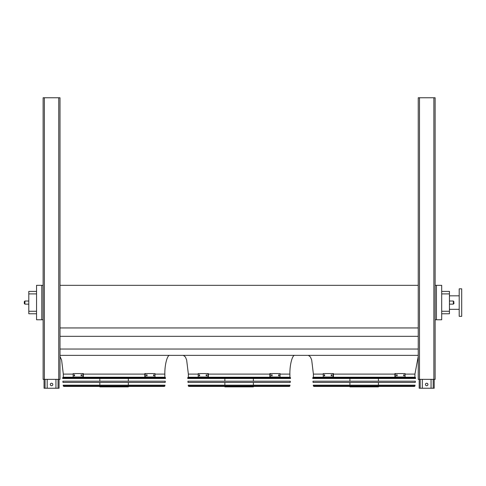 <?xml version="1.0" encoding="UTF-8"?>
<svg xmlns="http://www.w3.org/2000/svg" width="486" height="486" viewBox="0 0 486 486"><rect width="100%" height="100%" fill="white"/><g stroke="black" fill="none" stroke-linecap="round" stroke-linejoin="round"><path stroke-width="0.73" d="M441.695 291.393L449.447 291.393L449.447 313.774L441.695 313.774M73.161 374.105L63.314 374.105L63.314 377.233L164.851 377.233L164.851 374.105C164.626 364.828 167.372 354.513 169.851 355.351M198.203 374.105L188.355 374.105L188.355 377.233L289.893 377.233L289.893 374.105C289.668 364.828 292.42 354.513 294.893 355.351M436.44 285.325L436.44 319.776L441.695 319.776L441.695 285.325L435.128 285.325M60.003 355.351L418.246 355.351M60.003 349.039L418.246 349.039M60.003 336.324L418.246 336.324M60.003 327.947L418.246 327.947M60.003 285.325L418.246 285.325M41.808 285.325L36.553 285.325L36.553 319.776L41.808 319.776L41.808 285.325L43.12 285.325M323.245 374.105L313.397 374.105L313.397 377.233L414.935 377.233L414.935 374.105L418.246 356.451M436.44 319.776L435.128 319.776M43.12 319.776L41.808 319.776M36.553 293.89L28.802 293.89L28.802 291.393L36.553 291.393M36.553 313.774L28.802 313.774L28.802 311.271L36.553 311.271M28.802 293.89L28.802 311.271M459.197 309.333L449.447 309.333M461.7 316.337L461.7 288.83L459.197 288.83L459.197 316.337L461.7 316.337M453.948 302.584L453.948 303.519L453.948 302.584M24.3 303.519L24.926 304.145L24.3 303.519L24.3 301.648L24.3 303.519L24.3 301.648L24.926 301.022L24.926 304.145L28.802 304.145M431.064 379.359L431.064 388.235L419.187 388.235L419.187 379.359M425.438 384.487A1.251 1.251 0 0 1 426.69 383.235A1.251 1.251 0 0 1 427.941 384.487A1.251 1.251 0 0 1 426.69 385.738A1.251 1.251 0 0 1 425.438 384.487M434.192 379.359L434.192 388.235L431.064 388.235M422.31 379.359L422.31 388.235M55.939 379.359L55.939 388.235L44.056 388.235L44.056 379.359M50.307 384.487A1.251 1.251 0 0 1 51.559 383.235A1.251 1.251 0 0 1 52.81 384.487A1.251 1.251 0 0 1 51.559 385.738A1.251 1.251 0 0 1 50.307 384.487M59.061 388.235L59.061 379.359L59.061 388.235L55.939 388.235M47.185 379.359L47.185 388.235M418.246 97.765L418.246 379.359L435.128 379.359L435.128 97.765L418.246 97.765M44.372 97.765L43.12 97.765L43.12 379.359L60.003 379.359L60.003 97.765L44.372 97.765L44.372 379.359M60.003 103.02L60.003 97.765M60.003 276.577L60.003 278.326M60.003 375.921L60.003 377.798M60.003 303.519L60.003 305.396M60.003 281.139L60.003 283.016M60.003 106.89L60.003 108.639M312.747 377.768L312.796 378.485L415.536 378.485L415.585 377.768L312.747 377.768L313.245 377.233L415.087 377.233L415.585 377.768M378.424 378.485L378.424 381.206M378.424 382.452L378.424 385.173M378.424 386.425L378.424 386.862L349.914 386.862L349.914 386.425M324.66 375.793L324.18 375.793L324.18 374.797L324.66 374.797L324.66 375.793M331.786 375.793L331.203 375.793L331.203 374.797L331.786 374.797L331.786 375.793M332.971 373.576L323.245 373.576L323.245 377.015L332.971 377.015L332.971 373.576L333.42 373.576L333.42 377.015L332.971 377.015M324.624 374.797L324.624 375.793M331.646 374.797L331.646 375.793M397.135 375.793L396.552 375.793L396.552 374.797L397.135 374.797L397.135 375.793M404.152 375.793L403.678 375.793L403.678 374.797L404.152 374.797L404.152 375.793M395.361 377.015L405.087 377.015L405.087 373.576L394.918 373.576L394.918 377.015L395.361 377.015L395.361 373.576M396.685 375.793L396.685 374.797M403.708 375.793L403.708 374.797M312.984 381.206L415.354 381.206L415.269 382.452L313.069 382.452L312.984 381.206M313.251 385.173L415.08 385.173L414.528 386.425L313.804 386.425L313.251 385.173M314.09 386.425L414.248 386.425M187.705 377.768L187.754 378.485L290.494 378.485L290.543 377.768L187.705 377.768L188.204 377.233L290.045 377.233L290.543 377.768M253.376 378.485L253.376 381.206M253.376 382.452L253.376 385.173M253.376 386.425L253.376 386.862L224.866 386.862L224.866 386.425M199.612 375.793L199.139 375.793L199.139 374.797L199.612 374.797L199.612 375.793M206.738 375.793L206.161 375.793L206.161 374.797L206.738 374.797L206.738 375.793M207.929 373.576L198.203 373.576L198.203 377.015L207.929 377.015L207.929 373.576L208.373 373.576L208.373 377.015L207.929 377.015M199.582 374.797L199.582 375.793M206.605 374.797L206.605 375.793M272.087 375.793L271.504 375.793L271.504 374.797L272.087 374.797L272.087 375.793M279.11 375.793L278.63 375.793L278.63 374.797L279.11 374.797L279.11 375.793M270.319 377.015L280.045 377.015L280.045 373.576L269.87 373.576L269.87 377.015L270.319 377.015L270.319 373.576M271.644 375.793L271.644 374.797M278.666 375.793L278.666 374.797M187.936 381.206L290.306 381.206L290.221 382.452L188.021 382.452L187.936 381.206M188.21 385.173L290.039 385.173L289.486 386.425L188.762 386.425L188.21 385.173M189.042 386.425L289.2 386.425M62.664 377.768L62.712 378.485L165.453 378.485L165.501 377.768L62.664 377.768L63.162 377.233L165.003 377.233L165.501 377.768M128.334 378.485L128.334 381.206M128.334 382.452L128.334 385.173M128.334 386.425L128.334 386.862L99.824 386.862L99.824 386.425M74.571 375.793L74.091 375.793L74.091 374.797L74.571 374.797L74.571 375.793M81.697 375.793L81.113 375.793L81.113 374.797L81.697 374.797L81.697 375.793M82.887 373.576L73.161 373.576L73.161 377.015L82.887 377.015L82.887 373.576L83.331 373.576L83.331 377.015L82.887 377.015M74.54 374.797L74.54 375.793M81.557 374.797L81.557 375.793M147.045 375.793L146.462 375.793L146.462 374.797L147.045 374.797L147.045 375.793M154.068 375.793L153.588 375.793L153.588 374.797L154.068 374.797L154.068 375.793M145.278 377.015L155.004 377.015L155.004 373.576L144.828 373.576L144.828 377.015L145.278 377.015L145.278 373.576M146.602 375.793L146.602 374.797M153.625 375.793L153.625 374.797M62.894 381.206L165.264 381.206L165.179 382.452L62.98 382.452L62.894 381.206M63.168 385.173L164.997 385.173L164.444 386.425L63.721 386.425L63.168 385.173M64 386.425L164.159 386.425M164.851 374.105L155.004 374.105M144.828 374.105L83.331 374.105M289.893 374.105L280.045 374.105M269.87 374.105L208.373 374.105M414.935 374.105L405.087 374.105M394.918 374.105L333.42 374.105M449.447 293.89L441.695 293.89M441.695 311.271L449.447 311.271M449.447 304.145L453.323 304.145L453.323 301.022L449.447 301.022M433.19 379.359L433.19 388.235M420.183 379.359L420.183 388.235M58.059 379.359L58.059 388.235M45.058 379.359L45.058 388.235M419.497 97.765L419.497 379.359M433.877 97.765L433.877 379.359M58.751 97.765L58.751 379.359M313.306 385.957L415.026 385.957M188.264 385.957L289.984 385.957M63.216 385.957L164.942 385.957M63.314 374.105L61.607 359.998L60.003 356.451M188.355 374.105L186.648 359.998L185.379 356.955L183.356 355.351M313.397 374.105L311.69 359.998L310.42 356.955L308.397 355.351M459.197 295.828L449.447 295.828M24.3 301.648L24.926 301.022L28.802 301.022M453.323 301.022L453.948 301.648M453.323 304.145L453.948 303.519M349.914 378.485L349.914 381.206M349.914 382.452L349.914 385.173M224.866 378.485L224.866 381.206M224.866 382.452L224.866 385.173M99.824 378.485L99.824 381.206M99.824 382.452L99.824 385.173"/></g></svg>
